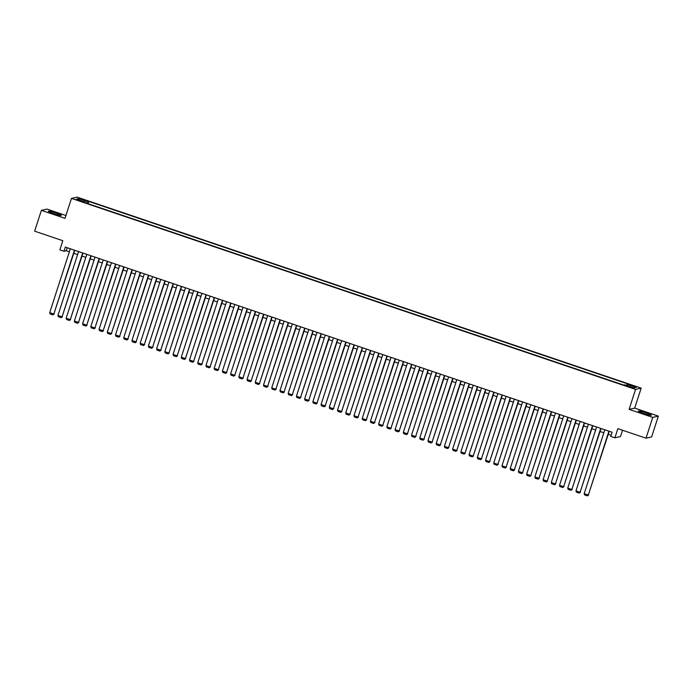 <?xml version="1.0" encoding="UTF-8"?>
<svg xmlns="http://www.w3.org/2000/svg" width="693" height="693" viewBox="0 0 693 693"><rect width="100%" height="100%" fill="white"/><g stroke="black" fill="none" stroke-linecap="round" stroke-linejoin="round"><path stroke-width="1.04" d="M53.682 213.617A6.852 0.624 17.9 0 0 61.382 215.454A6.852 0.624 17.9 0 0 56.046 213.072A6.852 0.624 17.9 0 0 48.345 211.235A6.852 0.624 17.9 0 0 53.682 213.617M643.667 413.4A6.852 0.624 17.9 0 0 651.377 415.237A6.852 0.624 17.9 0 0 646.041 412.863A6.852 0.624 17.9 0 0 638.331 411.027A6.852 0.624 17.9 0 0 643.667 413.4M78.422 200.537L81.583 201.291L79.392 200.312L76.23 199.558L78.422 200.537M65.939 215.506L46.985 209.087L41.372 210.36L34.65 231.167L62.812 240.705L59.858 249.861L63.964 251.256L66.242 250.736L69.369 251.793M641.164 388.132L77.079 197.115L71.466 198.389L635.55 389.405L641.164 388.132L634.71 408.108L629.097 409.381L652.737 417.385L658.35 416.112L634.71 408.108M658.35 416.112L651.628 436.919L646.015 438.193L617.853 428.655L614.899 437.811L620.512 436.538L622.539 430.24M652.737 417.385L646.015 438.193M614.899 437.811L610.784 436.417L612.127 432.259L65.315 247.089L63.964 251.256M631.21 387.179L626.342 385.836L630.266 387.396L633.333 388.123L631.21 387.179L631.063 387.647M85.369 202.763L85.447 202.191L84.39 202.434L623.804 385.091L624.869 384.858L633.913 387.915L636.217 387.396L627.174 384.329L628.239 384.087L88.817 201.429L87.76 201.672L86.963 203.309M85.447 202.191L76.403 199.134L78.707 198.605L87.76 201.672M629.097 409.381L635.55 389.405M41.372 210.36L65.012 218.364L71.466 198.389M73.805 253.291L77.599 254.582M82.025 256.081L85.819 257.363M90.246 258.861L94.04 260.152M98.467 261.651L102.261 262.933M106.696 264.431L110.49 265.722M114.917 267.221L118.711 268.503M123.137 270.001L126.932 271.284M131.358 272.791L135.152 274.073M139.579 275.571L143.382 276.853M147.808 278.352L151.602 279.643M156.029 281.141L159.823 282.423M164.25 283.922L168.044 285.213M172.47 286.711L176.273 287.993M180.7 289.492L184.494 290.783M188.92 292.281L192.715 293.563M197.141 295.062L200.935 296.344M205.362 297.843L209.165 299.133M213.591 300.632L217.385 301.914M221.812 303.413L225.606 304.703M230.033 306.202L233.827 307.484M238.253 308.983L242.048 310.273M246.483 311.772L250.277 313.054M254.703 314.553L258.498 315.835M262.924 317.342L266.718 318.624M271.145 320.123L274.939 321.405M279.374 322.903L283.168 324.194M287.595 325.693L291.389 326.975M295.816 328.473L299.61 329.764M304.036 331.263L307.831 332.545M312.266 334.043L316.06 335.334M320.487 336.833L324.281 338.115M328.707 339.613L332.501 340.895M336.928 342.394L340.722 343.685M345.157 345.183L348.951 346.465M353.378 347.964L357.172 349.255M361.599 350.753L365.393 352.035M369.819 353.534L373.614 354.825M378.049 356.323L381.843 357.605M386.27 359.104L390.064 360.386M394.49 361.893L398.284 363.175M402.711 364.674L406.505 365.956M410.94 367.455L414.735 368.745M419.161 370.244L422.955 371.526M427.382 373.025L431.176 374.315M435.602 375.814L439.397 377.096M443.832 378.595L447.626 379.885M452.053 381.384L455.847 382.666M460.273 384.165L464.067 385.447M468.494 386.954L472.288 388.236M476.723 389.735L480.518 391.017M484.944 392.515L488.738 393.806M493.165 395.305L496.959 396.587M501.385 398.085L505.18 399.376M509.615 400.875L513.409 402.157M517.836 403.655L521.63 404.937M526.056 406.444L529.85 407.727M534.277 409.225L538.071 410.507M542.498 412.006L546.301 413.297M550.727 414.795L554.521 416.077M558.948 417.576L562.742 418.867M567.169 420.365L570.963 421.647M575.389 423.146L579.192 424.437M583.619 425.935L587.413 427.217M591.839 428.716L595.634 429.998M600.06 431.505L603.854 432.787M608.281 434.286L611.157 435.256M67.212 247.739L66.242 250.736M626.628 385.447L627.174 384.329M88.089 203.69L88.817 201.429M78.707 198.605L79.227 200.086M608.939 431.176L588.314 495.036L609.251 431.28M604.824 429.781L584.199 493.641L588.314 495.036L587.456 495.885L584.58 494.906L584.199 493.641M588.695 494.949L587.456 495.885M600.718 428.395L580.093 492.247L601.03 428.499M596.604 427.001L575.978 490.861L580.093 492.247L579.235 493.095L576.359 492.125L575.978 490.861M580.465 492.169L579.235 493.095M592.489 425.606L571.864 489.466L592.81 425.719M588.383 424.22L567.758 488.071L571.864 489.466L571.015 490.315L568.139 489.336L567.758 488.071M572.245 489.379L571.015 490.315M584.268 422.825L563.643 486.685L584.589 422.929M580.154 421.431L559.528 485.291L563.643 486.685L562.794 487.525L559.909 486.555L559.528 485.291M564.024 486.599L562.794 487.525M576.048 420.036L555.422 483.896L576.359 420.149M571.933 418.65L551.307 482.501L555.422 483.896L554.565 484.745L551.689 483.766L551.307 482.501M555.803 483.809L554.565 484.745M567.827 417.255L547.201 481.115L568.139 417.359M563.712 415.861L543.087 479.721L547.201 481.115L546.344 481.964L543.468 480.985L543.087 479.721M547.574 481.029L546.344 481.964M559.597 414.466L538.972 478.326L559.918 414.579M555.491 413.08L534.866 476.94L538.972 478.326L538.123 479.175L535.247 478.205L534.866 476.94M539.353 478.239L538.123 479.175M551.377 411.685L530.751 475.545L551.697 411.789M547.262 410.291L526.637 474.151L530.751 475.545L529.902 476.394L527.018 475.415L526.637 474.151M531.133 475.459L529.902 476.394M543.156 408.905L522.531 472.756L543.468 409.009M539.041 407.51L518.416 471.37L522.531 472.756L521.673 473.605L518.797 472.635L518.416 471.37M522.912 472.669L521.673 473.605M534.935 406.115L514.31 469.975L535.247 406.228M530.821 404.721L510.195 468.581L514.31 469.975L513.452 470.824L510.576 469.845L510.195 468.581M514.682 469.889L513.452 470.824M526.706 403.335L506.081 467.195L527.026 403.439M522.6 401.94L501.975 465.8L506.081 467.195L505.232 468.035L502.356 467.065L501.975 465.8M506.462 467.108L505.232 468.035M518.485 400.545L497.86 464.405L518.806 400.658M514.371 399.159L493.745 463.011L497.86 464.405L497.011 465.254L494.126 464.275L493.745 463.011M498.241 464.319L497.011 465.254M510.265 397.765L489.639 461.625L510.576 397.869M506.15 396.37L485.524 460.23L489.639 461.625L488.782 462.465L485.906 461.495L485.524 460.23M490.02 461.538L488.782 462.465M502.044 394.975L481.418 458.835L502.356 395.088M497.929 393.589L477.304 457.441L481.418 458.835L480.561 459.684L477.685 458.714L477.304 457.441M481.791 458.749L480.561 459.684M493.814 392.195L473.189 456.055L494.135 392.299M489.708 390.8L469.083 454.66L473.189 456.055L472.34 456.904L469.464 455.925L469.083 454.66M473.57 455.968L472.34 456.904M485.594 389.414L464.968 453.265L485.914 389.518M481.479 388.019L460.854 451.879L464.968 453.265L464.119 454.114L461.235 453.144L460.854 451.879M465.35 453.179L464.119 454.114M477.373 386.625L456.748 450.485L477.685 386.729M473.258 385.23L452.633 449.09L456.748 450.485L455.89 451.334L453.014 450.355L452.633 449.09M457.129 450.398L455.89 451.334M469.152 383.844L448.527 447.695L469.464 383.948M465.038 382.449L444.412 446.309L448.527 447.695L447.669 448.544L444.793 447.574L444.412 446.309M448.899 447.617L447.669 448.544M460.923 381.055L440.298 444.915L461.243 381.167M456.817 379.669L436.192 443.52L440.298 444.915L439.449 445.764L436.573 444.785L436.192 443.52M440.679 444.828L439.449 445.764M452.702 378.274L432.077 442.134L453.023 378.378M448.596 376.879L427.962 440.739L432.077 442.134L431.228 442.974L428.343 442.004L427.962 440.739M432.458 442.047L431.228 442.974M444.482 375.485L423.856 439.345L444.793 375.597M440.367 374.099L419.741 437.95L423.856 439.345L422.999 440.194L420.123 439.215L419.741 437.95M424.237 439.258L422.999 440.194M436.261 372.704L415.635 436.564L436.573 372.808M432.146 371.309L411.521 435.169L415.635 436.564L414.778 437.413L411.902 436.434L411.521 435.169M416.008 436.477L414.778 437.413M428.031 369.915L407.406 433.775L428.352 370.027M423.925 368.529L403.3 432.389L407.406 433.775L406.557 434.624L403.681 433.653L403.3 432.389M407.787 433.688L406.557 434.624M419.811 367.134L399.185 430.994L420.131 367.238M415.705 365.739L395.079 429.599L399.185 430.994L398.336 431.843L395.452 430.864L395.079 429.599M399.566 430.907L398.336 431.843M411.59 364.353L390.965 428.205L411.902 364.457M407.475 362.959L386.85 426.819L390.965 428.205L390.107 429.054L387.231 428.083L386.85 426.819M391.346 428.118L390.107 429.054M403.369 361.564L382.744 425.424L403.681 361.677M399.255 360.169L378.629 424.029L382.744 425.424L381.886 426.273L379.01 425.294L378.629 424.029M383.116 425.337L381.886 426.273M395.14 358.783L374.515 422.643L395.46 358.887M391.034 357.389L370.409 421.249L374.515 422.643L373.666 423.484L370.79 422.513L370.409 421.249M374.896 422.557L373.666 423.484M386.919 355.994L366.294 419.854L387.24 356.107M382.813 354.608L362.188 418.459L366.294 419.854L365.445 420.703L362.569 419.724L362.188 418.459M366.675 419.767L365.445 420.703M378.699 353.213L358.073 417.073L379.01 353.317M374.584 351.819L353.958 415.679L358.073 417.073L357.216 417.914L354.34 416.943L353.958 415.679M358.454 416.987L357.216 417.914M370.478 350.424L349.852 414.284L370.79 350.537M366.363 349.038L345.738 412.889L349.852 414.284L348.995 415.133L346.119 414.163L345.738 412.889M350.225 414.197L348.995 415.133M362.248 347.643L341.623 411.503L362.569 347.747M358.142 346.249L337.517 410.109L341.623 411.503L340.774 412.352L337.898 411.373L337.517 410.109M342.004 411.417L340.774 412.352M354.028 344.863L333.402 408.714L354.348 344.967M349.922 343.468L329.296 407.328L333.402 408.714L332.553 409.563L329.677 408.593L329.296 407.328M333.783 408.627L332.553 409.563M345.807 342.073L325.182 405.933L346.128 342.177M341.692 340.679L321.067 404.539L325.182 405.933L324.333 406.782L321.448 405.803L321.067 404.539M325.563 405.847L324.333 406.782M337.586 339.293L316.961 403.144L337.898 339.397M333.472 337.898L312.846 401.758L316.961 403.144L316.103 403.993L313.227 403.023L312.846 401.758M317.333 403.066L316.103 403.993M329.357 336.503L308.731 400.363L329.677 336.616M325.251 335.117L304.625 398.969L308.731 400.363L307.883 401.212L305.007 400.233L304.625 398.969M309.113 400.277L307.883 401.212M321.136 333.723L300.511 397.583L321.457 333.827M317.03 332.328L296.405 396.188L300.511 397.583L299.662 398.423L296.786 397.453L296.405 396.188M300.892 397.496L299.662 398.423M312.915 330.933L292.29 394.793L313.236 331.046M308.801 329.547L288.175 393.399L292.29 394.793L291.441 395.642L288.557 394.663L288.175 393.399M292.671 394.707L291.441 395.642M304.695 328.153L284.069 392.013L305.007 328.257M300.58 326.758L279.955 390.618L284.069 392.013L283.212 392.862L280.336 391.883L279.955 390.618M284.442 391.926L283.212 392.862M296.465 325.363L275.84 389.223L296.786 325.476M292.359 323.977L271.734 387.837L275.84 389.223L274.991 390.072L272.115 389.102L271.734 387.837M276.221 389.137L274.991 390.072M288.245 322.583L267.619 386.443L288.565 322.687M284.139 321.188L263.513 385.048L267.619 386.443L266.77 387.292L263.894 386.313L263.513 385.048M268 386.356L266.77 387.292M280.024 319.802L259.399 383.653L280.344 319.906M275.909 318.408L255.284 382.267L259.399 383.653L258.55 384.502L255.665 383.532L255.284 382.267M259.78 383.567L258.55 384.502M271.803 317.013L251.178 380.873L272.115 317.125M267.689 315.618L247.063 379.478L251.178 380.873L250.32 381.722L247.444 380.743L247.063 379.478M251.55 380.786L250.32 381.722M263.574 314.232L242.948 378.092L263.894 314.336M259.468 312.838L238.842 376.697L242.948 378.092L242.1 378.932L239.224 377.962L238.842 376.697M243.33 378.006L242.1 378.932M255.353 311.443L234.728 375.303L255.674 311.555M251.247 310.057L230.622 373.908L234.728 375.303L233.879 376.152L231.003 375.173L230.622 373.908M235.109 375.216L233.879 376.152M247.132 308.662L226.507 372.522L247.453 308.766M243.018 307.268L222.392 371.127L226.507 372.522L225.658 373.362L222.774 372.392L222.392 371.127M226.888 372.436L225.658 373.362M238.912 305.873L218.286 369.733L239.224 305.985M234.797 304.487L214.172 368.338L218.286 369.733L217.429 370.582L214.553 369.612L214.172 368.338M218.667 369.646L217.429 370.582M230.691 303.092L210.057 366.952L231.003 303.196M226.576 301.698L205.951 365.558L210.057 366.952L209.208 367.801L206.332 366.822L205.951 365.558M210.438 366.866L209.208 367.801M222.462 300.312L201.836 364.163L222.782 300.416M218.356 298.917L197.73 362.777L201.836 364.163L200.987 365.012L198.111 364.042L197.73 362.777M202.217 364.076L200.987 365.012M214.241 297.522L193.616 361.382L214.561 297.626M210.126 296.128L189.501 359.988L193.616 361.382L192.767 362.231L189.882 361.252L189.501 359.988M193.997 361.296L192.767 362.231M206.02 294.742L185.395 358.593L206.332 294.846M201.906 293.347L181.28 357.207L185.395 358.593L184.537 359.442L181.661 358.472L181.28 357.207M185.776 358.506L184.537 359.442M197.8 291.952L177.174 355.812L198.111 292.065M193.685 290.558L173.059 354.418L177.174 355.812L176.317 356.661L173.441 355.682L173.059 354.418M177.547 355.726L176.317 356.661M189.57 289.172L168.945 353.032L189.891 289.276M185.464 287.777L164.839 351.637L168.945 353.032L168.096 353.872L165.22 352.902L164.839 351.637M169.326 352.945L168.096 353.872M181.349 286.382L160.724 350.242L181.67 286.495M177.235 284.996L156.609 348.848L160.724 350.242L159.875 351.091L156.99 350.112L156.609 348.848M161.105 350.156L159.875 351.091M173.129 283.602L152.503 347.462L173.441 283.706M169.014 282.207L148.389 346.067L152.503 347.462L151.646 348.31L148.77 347.332L148.389 346.067M152.884 347.375L151.646 348.31M164.908 280.812L144.283 344.672L165.22 280.925M160.793 279.426L140.168 343.286L144.283 344.672L143.425 345.521L140.549 344.551L140.168 343.286M144.655 344.586L143.425 345.521M156.679 278.032L136.053 341.892L156.999 278.136M152.573 276.637L131.947 340.497L136.053 341.892L135.204 342.74L132.328 341.762L131.947 340.497M136.434 341.805L135.204 342.74M148.458 275.251L127.833 339.102L148.778 275.355M144.343 273.856L123.718 337.716L127.833 339.102L126.984 339.951L124.099 338.981L123.718 337.716M128.214 339.016L126.984 339.951M140.237 272.462L119.612 336.322L140.549 272.574M136.123 271.067L115.497 334.927L119.612 336.322L118.754 337.17L115.878 336.192L115.497 334.927M119.993 336.235L118.754 337.17M132.017 269.681L111.391 333.532L132.328 269.785M127.902 268.286L107.276 332.146L111.391 333.532L110.533 334.381L107.658 333.411L107.276 332.146M111.764 333.454L110.533 334.381M123.787 266.892L103.162 330.752L124.108 267.004M119.681 265.506L99.056 329.357L103.162 330.752L102.313 331.601L99.437 330.622L99.056 329.357M103.543 330.665L102.313 331.601M115.566 264.111L94.941 327.971L115.887 264.215M111.452 262.716L90.826 326.576L94.941 327.971L94.092 328.811L91.207 327.841L90.826 326.576M95.322 327.884L94.092 328.811M107.346 261.322L86.72 325.182L107.658 261.434M103.231 259.936L82.606 323.787L86.72 325.182L85.863 326.031L82.987 325.052L82.606 323.787M87.101 325.095L85.863 326.031M99.125 258.541L78.5 322.401L99.437 258.645M95.01 257.146L74.385 321.006L78.5 322.401L77.642 323.25L74.766 322.271L74.385 321.006M78.872 322.314L77.642 323.25M90.896 255.76L70.27 319.612L91.216 255.864M86.79 254.366L66.164 318.226L70.27 319.612L69.421 320.461L66.545 319.49L66.164 318.226M70.651 319.525L69.421 320.461M82.675 252.971L62.049 316.831L82.995 253.075M78.56 251.576L57.935 315.436L62.049 316.831L61.201 317.68L58.316 316.701L57.935 315.436M62.431 316.744L61.201 317.68M74.454 250.19L53.829 314.042L74.766 250.294M70.34 248.796L49.714 312.656L53.829 314.042L52.971 314.891L50.095 313.92L49.714 312.656M54.21 313.955L52.971 314.891M629.244 387.049L629.4 386.573"/></g></svg>
